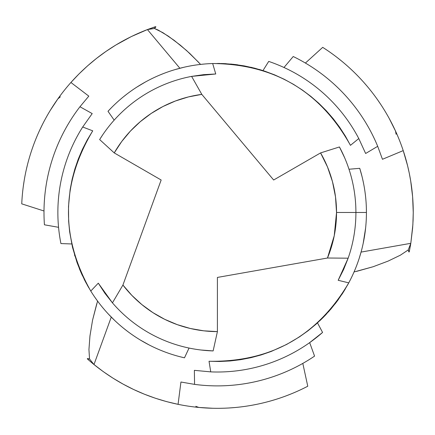<?xml version="1.0" encoding="UTF-8"?>
<svg xmlns="http://www.w3.org/2000/svg" width="435" height="435" viewBox="0 0 435 435"><rect width="100%" height="100%" fill="white"/><g stroke="black" fill="none" stroke-linecap="round" stroke-linejoin="round"><path stroke-width="0.65" d="M395.529 131.071L396.089 134.263L395.529 131.071L389.32 118.663M388.183 116.613L387.019 114.563M412.619 196.745L413.25 212.476L413.098 220.224L412.636 227.951L410.803 243.344L412.864 224.797L413.25 212.476C413.223 191.286 409.879 170.667 403.223 150.613L407.59 165.724L409.308 173.38L410.722 181.107L412.619 196.745M322.705 47.35A195.842 195.842 0 0 1 403.223 150.613A195.842 195.842 0 0 0 322.705 47.35L305.403 63.048L322.705 47.35M341.687 61.117L337.109 57.474M353.535 71.677L350.534 68.839M366.787 85.825L364.149 82.781M380.848 104.579L377.547 99.74M361.996 176.409L359.74 168.323A149.026 149.026 0 0 1 366.428 212.476L366.368 208.267M363.573 183.456L362.649 179.122M365.492 195.788L365.025 192.08M359.74 168.323L348.99 169.242L359.74 168.323A149.026 149.026 0 0 1 366.428 212.476L355.912 212.476L366.428 212.476A149.026 149.026 0 0 1 348.761 282.859A149.026 149.026 0 0 0 366.428 212.476M344.699 157.883L339.436 146.959A138.509 138.509 0 0 1 355.912 212.476A138.509 138.509 0 0 0 339.436 146.959L320.573 152.913A119.13 119.13 0 0 1 336.532 212.476L355.912 212.476L336.532 212.476L334.249 235.694L327.484 258.015L217.408 277.427L217.408 331.606L203.797 330.828L190.367 328.496L177.29 324.651L164.74 319.333L152.881 312.618L141.864 304.592L131.838 295.36L122.926 285.045L161.157 180.003L114.236 152.913L121.713 141.516L130.446 131.055L140.32 121.653L151.195 113.443L162.946 106.526L175.403 101.002L188.409 96.929L201.802 94.373L273.653 180.003L320.573 152.913L327.468 166.888L332.476 181.645L335.515 196.93L336.532 212.476A119.13 119.13 0 0 1 327.484 258.015L348.152 258.189A138.509 138.509 0 0 0 355.912 212.476A138.509 138.509 0 0 1 348.152 258.189L343.65 269.45L338.174 280.292L348.761 282.859L343.449 291.977L337.506 300.705L330.937 309.008L323.803 316.821L316.147 324.091L307.996 330.801L299.367 336.935L286.616 344.455L271.244 351.437L261.245 354.906L251.022 357.657L240.664 359.674L230.18 360.952L219.61 361.485L209.028 361.267L210.736 371.876A159.542 159.542 0 0 0 322.574 332.443L317.496 322.884L322.574 332.443A159.542 159.542 0 0 1 210.736 371.876L194.374 370.348L194.559 384.377A173.413 173.413 0 0 0 314.565 356.118L309.671 342.628L314.565 356.118A173.413 173.413 0 0 1 194.559 384.377L180.944 382.017L178.067 404.332L166.638 401.63L155.42 398.253L144.398 394.208L133.627 389.499L123.148 384.148L113.035 378.194L103.312 371.659L93.552 364.187A195.842 195.842 0 0 0 93.558 364.193M201.035 350.012L213.134 350.92A138.509 138.509 0 0 1 112.442 302.852A138.509 138.509 0 0 0 213.134 350.92L217.408 331.606A119.13 119.13 0 0 1 122.926 285.045L112.442 302.852L104.938 293.32L98.294 283.163L90.774 291.048L85.532 281.885L80.948 272.37L77.038 262.533L72.514 247.336L69.638 231.768L68.638 221.23L68.507 206.424L70.144 189.622L72.139 179.231L74.864 169.003L78.3 159.02L82.432 149.308L87.256 139.885L92.737 130.832L82.694 127.004L92.204 113.595L79.953 106.744L88.811 96.135L70.921 82.487A195.842 195.842 0 0 0 21.75 203.852A195.842 195.842 0 0 1 70.921 82.487L78.98 73.939L87.511 65.908L96.526 58.388L105.993 51.412L115.857 45.017L131.299 36.578L147.438 29.558L155.137 26.796L155.871 26.932L154.43 28.482L158.204 30.08L168.307 36.143L180.335 45.18L189.736 53.413L200.595 64.407M24.186 180.525L23.316 186.316M27.405 164.985L26.448 169.008M33.027 146.437L31.711 150.238M42.244 124.878L39.699 130.157M48.992 112.513L47.801 114.546M60.329 96.842L57.839 98.924L50.204 110.501M307.762 386.231A195.842 195.842 0 0 1 178.067 404.332A195.842 195.842 0 0 0 307.762 386.231L302.814 363.399L307.762 386.231M286.344 395.79L291.793 393.648M271.277 400.765L275.235 399.591M252.403 405.17L256.351 404.409M229.125 407.97L234.965 407.535M215.037 408.307L216.548 408.318M195.799 406.328L198.844 407.443L212.693 408.264M111.268 317.082L93.993 364.535L90.29 361.463A195.842 195.842 0 0 0 90.301 361.474M93.552 364.187L92.285 363.143A195.842 195.842 0 0 0 92.296 363.154M92.285 363.143L87.734 359.245L87.484 358.543L89.545 359.011L88.941 349.577L89.953 335.967L92.573 320.122L97.576 301.074M198.844 62.531L186.599 50.547L174.185 40.357L162.907 32.679L154.43 28.482L155.779 26.676L147.427 29.564L154.43 28.482L147.427 29.564C117.684 41.059 92.182 58.703 70.921 82.487L88.811 96.135L79.953 106.744A173.413 173.413 0 0 0 44.43 224.797A173.413 173.413 0 0 1 79.953 106.744L92.204 113.595L82.694 127.004A159.542 159.542 0 0 0 60.927 243.573A159.542 159.542 0 0 1 82.694 127.004L92.737 130.832C61.052 183.88 60.4 237.282 90.774 291.048A149.026 149.026 0 0 0 184.478 357.82A149.026 149.026 0 0 1 90.774 291.048L98.294 283.163L112.442 302.852L122.926 285.045L161.157 180.003L114.236 152.913A119.13 119.13 0 0 1 201.802 94.373L191.617 76.391A138.509 138.509 0 0 0 99.648 139.553L114.236 152.913L99.648 139.553A138.509 138.509 0 0 1 191.617 76.391L203.624 74.657L215.749 73.983L212.677 63.532A149.026 149.026 0 0 0 108 111.289L114.171 120.136L108 111.289A149.026 149.026 0 0 1 212.677 63.532L223.231 63.57L233.764 64.353L244.236 65.892L254.573 68.164L264.692 71.155L274.583 74.858L284.207 79.268L293.494 84.341L302.374 90.05L310.829 96.374L318.833 103.296L326.326 110.773L333.253 118.739L339.599 127.172L345.346 136.063L350.447 145.339L358.783 138.553A159.542 159.542 0 0 0 268.716 61.411L262.974 70.59L268.716 61.411A159.542 159.542 0 0 1 358.783 138.553L365.639 153.49L377.7 146.312A173.413 173.413 0 0 0 293.223 56.517L283.984 67.496L293.223 56.517A173.413 173.413 0 0 1 377.7 146.312L382.457 159.286L403.223 150.613L382.457 159.286L377.7 146.312L365.639 153.49L358.783 138.553L350.447 145.339C320.35 91.372 274.425 64.103 212.677 63.532L215.749 73.983L191.617 76.391L201.802 94.373L273.653 180.003L320.573 152.913L339.436 146.959M102.731 134.801L99.648 139.553M111.654 107.478L108 111.289M126.792 94.172L123.388 96.853M145.285 82.068L136.753 87.163M163.593 73.51L159.525 75.152M183.951 67.256L175.093 69.589M204.706 63.994L200.29 64.44M219.963 63.477L217.582 63.456M231.839 64.157L230.653 64.043M221.736 63.515L221.426 63.51M262.115 70.318L259.037 69.388M363.198 243.328L365.623 227.967M359.196 258.341L361.175 251.691M356.618 265.654L357.956 262.011M347.462 285.229L348.5 283.343M342.579 293.348L345.249 289.052M328.463 311.846L329.001 311.242M361.066 252.093L410.798 243.323L410.716 243.883A195.842 195.842 0 0 0 410.716 243.877L410.444 245.503A195.842 195.842 0 0 0 410.45 245.487M410.803 243.334L408.237 249.94L410.803 243.334L409.346 251.392L408.862 251.957L408.237 249.94L400.369 255.182L388.074 261.114L373.045 266.764L354.046 271.957M184.478 357.82L189.056 348.054L184.478 357.82L179.345 356.559M160.254 350.11L164.278 351.708M140.527 340.137L149.205 344.982M123.959 328.566L127.417 331.263M108.369 314.059L114.813 320.562M95.167 297.714L97.761 301.319M87.087 284.762L88.849 287.85M81.688 274.028L82.34 275.453M86.201 283.136L86.386 283.484M60.927 243.573L71.742 243.959L60.927 243.573M44.43 224.797L58.556 227.309L44.43 224.797M21.75 203.852L44 210.986L21.75 203.852M93.982 364.535L89.545 359.011L93.982 364.535C118.809 384.545 146.845 397.813 178.067 404.332L180.944 382.017L194.559 384.377L194.374 370.348L210.736 371.876L209.028 361.267C270.815 362.181 317.392 336.048 348.761 282.859L338.174 280.292L348.152 258.189L327.484 258.015L217.408 277.427L217.408 331.606L213.134 350.92M85.004 280.874L84.162 279.216M81.851 274.387L81.552 273.729M81.405 273.397L80.948 272.37M80.48 271.304L79.366 268.634M74.918 256.133L74.51 254.779M179.883 68.257L147.421 29.569M224.313 63.613L226.233 63.717M231.643 64.135L232.29 64.201M234.922 64.489L237.793 64.853M250.843 67.251L252.218 67.577M345.134 289.248L344.863 289.694M342.856 292.918L341.823 294.506M338.8 298.916L337.506 300.705M337.022 301.363L335.059 303.945M326.429 314.07L324.722 315.875M323.591 317.039L320.122 320.448M322.574 332.443L309.671 342.628M410.444 245.503L409.128 252.006L408.237 249.94L400.369 255.182L388.074 261.114L373.045 266.764L356.542 271.38M90.29 361.463L87.31 358.75L89.545 359.011L88.941 349.577L89.953 335.967L92.573 320.122L96.826 303.527"/></g></svg>

